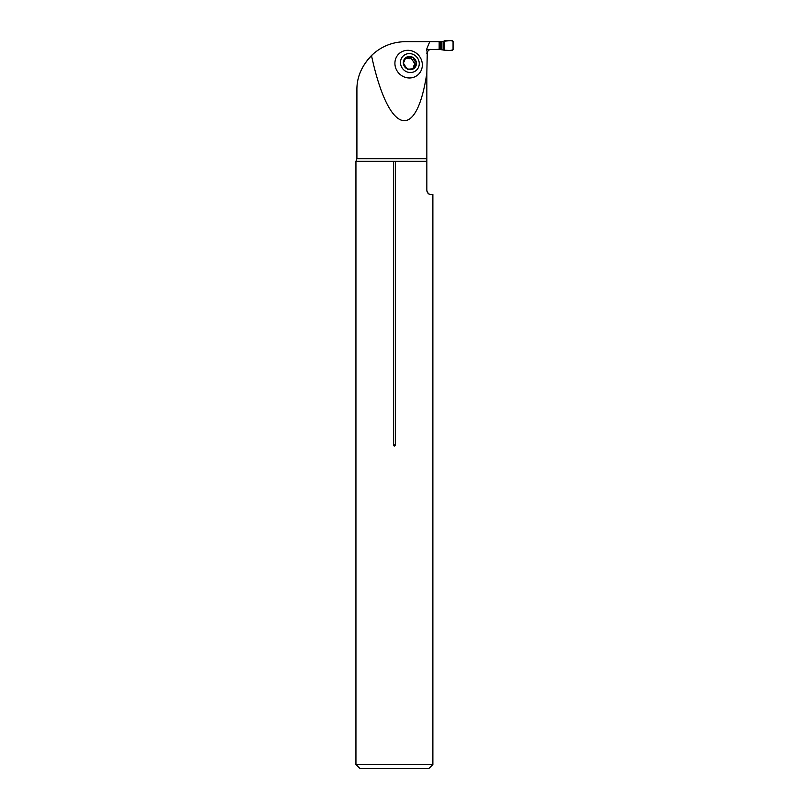 <?xml version="1.0" encoding="UTF-8"?>
<svg xmlns="http://www.w3.org/2000/svg" width="809" height="809" viewBox="0 0 809 809"><rect width="100%" height="100%" fill="white"/><g stroke="black" fill="none" stroke-linecap="round" stroke-linejoin="round"><path stroke-width="1.21" d="M394.934 64.144A14.178 13.359 -130.8 0 1 407.817 50.3A14.178 13.359 -130.8 0 1 422.318 64.144A14.178 13.359 -130.8 0 1 409.435 77.977A14.178 13.359 -130.8 0 1 394.934 64.144M426.515 49.551L429.619 49.551L427.162 51.806L426.515 49.551L429.741 41.663L405.451 41.663C392.325 41.866 381.009 46.487 371.483 55.528C388.462 134.516 416.352 143.324 426.839 73.012L427.283 51.554M427.162 51.806L426.839 53.394M428.659 50.016L429.346 49.652M429.539 49.582L439.166 49.349L439.166 41.663L452.221 40.45L453.06 41.259L453.06 49.754C450.603 50.613 447.761 50.775 444.546 50.229L444.546 40.784C447.761 40.238 450.603 40.399 453.06 41.259L453.06 49.754L452.221 50.562L444.546 50.229L444.546 40.784M379.239 49.349L377.358 50.623M371.483 55.528C361.532 65.994 356.678 77.553 356.911 90.204C356.648 76.612 362.28 64.336 373.809 53.394M426.839 73.012L426.839 190.418C428.012 193.685 429.357 195.04 430.884 194.463L432.876 194.463L432.876 764.505L355.94 764.505L355.94 161.335L393.498 161.335L393.498 444.95C394.104 446.457 394.711 446.457 395.318 444.95L395.318 161.335L426.839 161.335M429.741 41.663L439.166 41.663M430.884 49.349L429.619 49.551A4.045 4.045 0 0 0 428.851 49.895M426.889 191.035L427.425 192.502M427.739 192.957L428.376 193.584M428.578 193.735L429.539 194.231M393.498 161.335L395.318 161.335M432.876 764.505L428.831 768.55L359.985 768.55L355.94 764.505M405.875 57.611L403.327 63.072A6.785 6.391 -130.8 0 1 412.802 57.338A6.785 6.391 -130.8 0 1 413.48 68.795A6.785 6.391 -130.8 0 1 403.327 63.072L406.937 68.795L408.494 69.078M409.314 53.596A9.708 9.142 49.2 0 0 402.033 67.804A9.708 9.142 49.2 0 0 418.263 67.804A9.708 9.142 49.2 0 0 409.314 53.596M406.26 57.338L411.114 57.166M410.942 57.459L412.802 57.338L416.413 63.072L413.712 65.933L413.096 68.987M407.908 57.459L406.826 58.501L409.627 58.683L410.901 57.53M403.337 62.495L404.601 61.433L403.378 62.263M403.398 62.182L403.671 61.666M413.652 58.976L412.479 60.028L415.148 64.771M415.411 64.7L413.48 68.795L408.221 69.18M407.635 69.604L408.171 69.18M414.137 67.339L413.005 68.32M415.32 61.636L414.188 62.617M410.355 58.046L412.529 59.947M405.38 58.228L406.775 58.43M444.546 50.229L439.166 49.349M356.911 90.204L356.911 158.695L426.839 158.695M393.498 444.95L395.318 444.95M414.087 67.278L412.964 68.249M413.601 59.057L412.479 60.028M415.229 61.646L414.107 62.606M407.948 57.53L406.826 58.501M443.12 49.511L443.12 41.502M441.471 49.349L441.471 41.663M440.753 49.349L440.753 41.663M440.126 49.349L440.126 41.663M439.671 49.349L439.671 41.663M439.216 49.349L439.216 41.663M356.911 158.695L355.94 161.335"/></g></svg>
